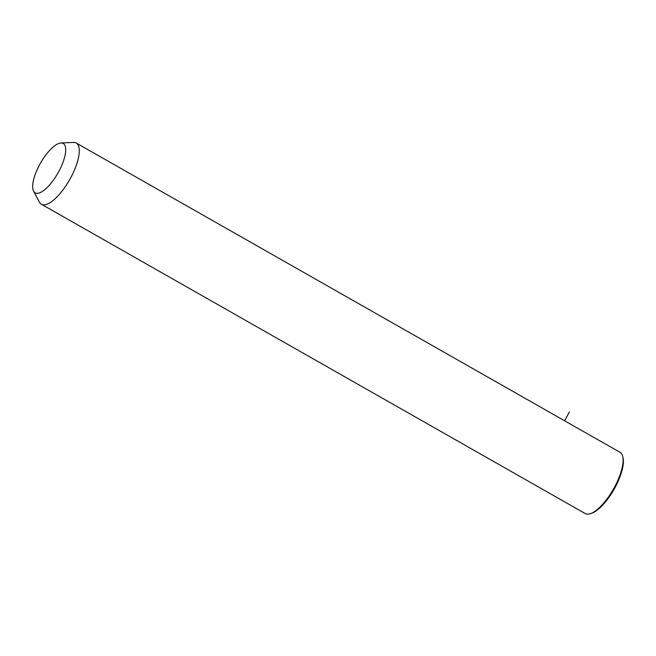 <?xml version="1.0" encoding="UTF-8"?>
<svg xmlns="http://www.w3.org/2000/svg" width="656" height="656" viewBox="0 0 656 656"><rect width="100%" height="100%" fill="white"/><g stroke="black" fill="none" stroke-linecap="round" stroke-linejoin="round"><path stroke-width="0.98" d="M60.983 142.983L73.415 142.401A35.227 12.448 119.6 0 1 76.194 143A35.227 12.448 119.6 0 1 79.097 148.166A35.227 12.448 119.6 0 1 65.739 186.017A35.227 12.448 119.6 0 1 41.369 204.237A35.227 12.448 119.6 0 1 39.426 202.163L33.571 191.175A28.405 10.045 119.6 0 1 32.8 188.69A28.405 10.045 119.6 0 1 41.894 160.761A28.405 10.045 119.6 0 1 60.983 142.983A28.405 10.045 119.6 0 1 65.567 147.633A28.405 10.045 119.6 0 1 53.054 180.638A28.405 10.045 119.6 0 1 33.571 191.175M76.194 143L620.035 452.312A35.227 12.448 119.6 0 1 622.831 456.904A35.227 12.448 119.6 0 1 622.929 457.478A35.227 12.448 119.6 0 1 613.163 489.573A35.227 12.448 119.6 0 1 590.589 513.599A35.227 12.448 119.6 0 1 585.201 513.55L41.369 204.237M622.831 456.904L623.102 458.273A34.087 12.046 119.6 0 1 623.2 458.823A34.087 12.046 119.6 0 1 613.745 489.884A34.087 12.046 119.6 0 1 591.901 513.14L590.589 513.599M564.652 420.808L569.383 411.902"/></g></svg>
